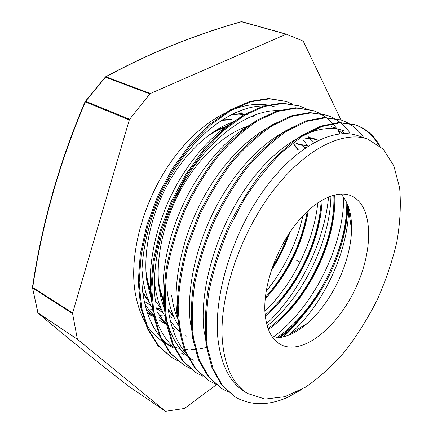 <?xml version="1.0" encoding="UTF-8"?>
<svg xmlns="http://www.w3.org/2000/svg" width="433" height="433" viewBox="0 0 433 433"><rect width="100%" height="100%" fill="white"/><g stroke="black" fill="none" stroke-linecap="round" stroke-linejoin="round"><path stroke-width="0.65" d="M37.758 312.534L38.223 313.265L77.556 339.385L165.541 411.285L184.485 408.471L216.413 384.726M279.723 337.653L291.349 329.01M341.004 119.984L303.23 41.146L286.316 34.131L150.375 93.512L105.933 76.825C148.654 53.578 193.849 35.208 241.522 21.715L285.975 34.164M129.299 119.909L129.619 119.286L85.674 101.311L85.366 101.907L129.299 119.909L72.63 312.967L32.464 287.274M85.285 101.327L85.674 101.311L105.457 77.188L149.894 93.896L150.375 93.512M85.139 101.576L105.506 76.852C148.313 53.573 193.567 35.187 241.284 21.688L286.316 34.131M32.459 287.301C41.795 223.78 59.348 161.882 85.122 101.609L85.366 101.907C59.608 162.121 42.061 223.969 32.729 287.447L32.702 288.026L72.587 313.562L72.63 312.967M149.894 93.896L129.619 119.286M54.363 186.899L48.198 209.832M77.556 339.385L37.99 312.859L32.464 287.658M37.888 312.783L32.453 287.382M72.587 313.562L77.328 338.974M165.52 411.269L128.493 386.187M291.745 328.587L295.891 322.553M275.15 107.021C248.223 97.387 208.554 113.949 177.389 153.266C146.224 192.485 129.002 249.424 134.798 290.153C138.771 315.473 148.514 332.885 164.031 342.379L173.243 348.013M168.691 344.89L173.043 346.676M175.354 347.428L180.16 348.608M182.699 349.036L188.101 349.528M190.948 349.572L196.988 349.204M200.208 348.771L205.453 347.721M144.211 301.244L150.949 305.503M156.497 307.868L161.374 309.259M231.541 119.513L222.189 119.811M142.928 293.579L149.39 302.261M156.654 308.686L162.83 312.355M226.681 126.127L215.537 130.49M146.771 280.47L150.57 292.345M169.357 316.225L171.338 317.454M272.406 267.161C278.635 257.11 283.761 246.561 287.783 235.52M159.306 289.542L163.403 301.379M168.405 310.369L173.974 317.21M265.348 297.428C287.55 272.46 301.525 243.79 307.262 211.412M297.688 149.472L294.045 145.033M265.153 315.067C296.399 288.351 319.467 240.672 321.151 200.652M305.168 148.054L300.199 144.108M268.049 328.566C306.575 301.363 335.905 240.791 333.805 195.11M308.08 146.121L296.372 143.469M276.232 337.967C315.803 312.063 347.45 250.009 346.773 202.649M147.182 312.518L150.446 313.676M152.6 314.304L154.554 314.786M159.69 315.657L164.821 316.02M238.404 111.303L241.203 112.315L238.264 111.357M147.323 312.94L155.404 317.822M253.413 116.737L251.66 116.141M246.42 114.859L238.924 114.166L231.011 114.713M144.774 303.863L149.612 310.899L155.171 316.804M159.69 320.425L166.765 324.528M271.545 269.662C278.755 258.192 284.611 246.117 289.125 233.436M265.894 121.251L265.391 121.072M232.738 122.068C209.761 129.97 184.685 153.287 167.549 184.577C150.511 215.926 142.798 253.029 146.933 281.623L151.377 299.712C154.808 321.881 162.738 338.162 175.17 348.554M157.428 312.269L162.278 318.975L167.804 324.582M172.334 328.035L174.342 329.296L172.361 328.111M265.256 298.884C287.653 273.071 301.99 243.6 308.258 210.481M247.898 126.155C224.803 133.488 199.018 156.881 181.2 188.923C163.441 220.96 155.149 259.253 159.155 288.486L161.206 299.208L164.291 308.929M170.326 320.772L175.024 326.975L180.328 332.154M185.237 335.732L186.136 336.284M273.218 308.826C298.922 281.764 317.557 242.074 321.724 206.081M171.663 295.522C172.756 303.896 174.688 311.419 177.46 318.098M281.461 318.683C310.228 289.986 331.196 245.338 334.639 206.195M309.487 137.364L308.269 136.758M279.285 337.713C316.079 309.46 344.771 253.592 347.699 206.882M318.515 140.281L312.198 138.679L305.406 138.181M144.173 301.054L150.982 305.563M156.535 308.058L161.509 309.568M230.697 119.762L221.268 120.406M142.771 292.329L148.979 301.33M156.632 308.55L162.884 312.458M225.165 127.232L216.928 130.609L208.592 135.291M145.953 271.448L147.723 281.271L150.424 290.262M155.387 300.816L161.184 308.826M271.145 270.879C279.036 258.745 285.287 245.868 289.91 232.256M158.397 281.071L160.372 290.684L163.252 299.425M168.269 309.357L173.638 316.447M265.196 298.949C288.324 273.347 302.716 243.822 308.377 210.373M298.277 149.347L294.418 144.779M265.267 316.155C297.141 289.352 320.696 240.613 322.103 200.089M305.503 147.821L300.756 144.184M268.379 329.453C307.333 302.256 337.085 240.856 334.72 194.882M308.128 146.094L295.858 143.81M278.024 337.854C316.68 311.933 347.564 251.67 347.737 204.863M234.513 396.558L221.534 384.905L212.051 368.055L206.308 346.167C204.5 329.28 205.047 310.748 207.959 290.586C212.284 269.883 218.811 249.175 227.547 228.456C237.36 208.257 248.569 189.806 261.18 173.092C274.251 157.78 287.572 145.38 301.13 135.886L320.761 126.133L338.898 122.463L354.811 124.677C364.862 128.233 372.786 134.993 378.583 144.947M221.404 388.39L208.159 376.645L198.482 359.812L192.528 338C190.531 321.248 190.931 302.884 193.719 282.911C197.881 262.425 204.262 241.966 212.868 221.534C222.589 201.621 233.712 183.435 246.236 166.965C259.275 151.945 272.584 139.772 286.175 130.447L305.882 120.931L324.155 117.462L340.787 119.914M208.565 380.434L195.131 368.57L185.237 351.769C180.339 338.07 177.654 322.228 177.178 304.242C178.077 285.331 181.378 265.613 187.078 245.073L198.585 214.779C208.186 195.153 219.222 177.232 231.704 161.027C244.683 146.219 257.976 134.262 271.588 125.169L291.377 115.86L309.774 112.553L326.628 115.146M195.868 372.526L182.39 360.721L172.345 343.91L165.969 322.325C163.712 305.785 163.826 287.728 166.31 268.151C170.185 248.114 176.312 228.137 184.685 208.224C194.168 188.837 205.118 171.17 217.528 155.231C230.475 140.676 243.752 128.926 257.37 119.979L277.217 110.935L295.744 107.763L312.615 110.399M347.028 216.738L345.729 223.006M302.045 315.668L283.166 336.971M183.716 364.97L169.963 353.019L159.728 336.262L153.201 314.759L150.873 289.331L153.13 261.061L159.977 231.357L171.122 201.821L186.006 174.071L203.721 149.569L223.249 129.597L243.503 114.956L263.399 106.09L282.029 103.108L299.203 105.858M333.296 218.984L331.218 227.433M296.735 301.032L291.084 308.707M171.592 357.458L157.834 345.523L147.442 328.777L140.714 307.403L138.235 282.148L140.27 254.144L146.939 224.77L157.926 195.586L172.637 168.193L190.266 144.081L209.729 124.395L229.966 110.036L249.922 101.398L268.644 98.524L285.85 101.36M319.229 222.789L317.265 229.707M302.981 388.666L287.718 397.342C268.114 405.916 250.566 405.775 235.065 396.909L222.524 385.522L213.063 368.672L207.331 346.773C205.534 329.876 206.097 311.338 209.02 291.155C213.355 270.441 219.894 249.711 228.64 228.97L244.12 199.581C255.941 181.362 268.579 165.541 282.035 152.124L302.239 136.292L321.865 126.517L339.992 122.837L355.888 125.045C366.237 128.715 374.318 135.773 380.136 146.208M228.792 392.217L221.875 388.682L209.128 377.246L199.461 360.413L193.529 338.59C191.543 321.827 191.949 303.452 194.753 283.463C198.92 262.966 205.318 242.491 213.934 222.032C223.661 202.103 234.789 183.895 247.319 167.409C260.357 152.367 273.672 140.178 287.258 130.842L306.959 121.305L325.226 117.83L341.328 120.093C350.53 123.351 358.026 129.234 363.817 137.732M215.807 384.212L208.971 380.694L196.073 369.154L186.195 352.354C181.308 338.649 178.634 322.801 178.169 304.8C179.078 285.883 182.385 266.143 188.101 245.592L199.618 215.271C209.226 195.619 220.273 177.682 232.759 161.455C245.738 146.63 259.031 134.663 272.644 125.548L292.427 116.228L310.818 112.91L327.094 115.302C336.468 118.572 344.127 124.482 350.053 133.028M202.974 376.282L196.393 372.856L183.311 361.29L173.276 344.479L166.916 322.888C164.675 306.337 164.8 288.27 167.29 268.682C171.176 248.629 177.308 228.635 185.697 208.701C195.186 189.291 206.135 171.609 218.557 155.653C231.503 141.082 244.786 129.315 258.398 120.352L278.246 111.292L296.762 108.109L313.2 110.594C322.709 113.949 330.52 119.892 336.62 128.422M337.87 130.236L340.067 133.819M190.515 368.607L184.095 365.214L170.867 353.577L160.643 336.814L154.126 315.305L151.815 289.866L154.083 261.575L160.946 231.85L172.101 202.281L186.996 174.504L204.717 149.98L224.256 129.981L244.51 115.319L264.401 106.437L283.02 103.449L299.62 105.993L306.255 108.824M178.396 361.1L172.069 357.755L158.716 346.064L148.33 329.318L141.618 307.939L139.15 282.668L141.201 254.642L147.886 225.247L158.884 196.035L173.606 168.621L191.24 144.481L210.709 124.774L230.946 110.393L250.896 101.739L269.618 98.854L286.348 101.522L292.827 104.256M333.843 127.34L338.498 129.299M340.798 130.549L345.231 133.57M351.304 221.036L350.703 224.05M296.356 330.033L293.639 332.89M187.051 354.313C177.265 343.84 171.013 328.901 168.285 309.492M155.561 302.126C150.11 263.708 163.977 210.795 190.736 171.019C217.496 131.188 253.354 108.84 280.297 110.675M328.582 196.88C324.36 241.928 300.004 292.243 266.604 323.765M173.238 348.018C157.428 338.325 147.388 320.637 143.123 294.954C137.45 257.05 150.727 205.258 176.929 166.12C203.174 126.95 238.702 104.689 265.905 105.998M304.069 263.978L304.437 264.157L315.706 236.553M241.506 117.137C216.278 129.694 189.871 158.002 172.215 193.302C154.641 228.694 147.047 268.828 151.377 299.723M298.288 299.928C313.411 278.273 324.393 254.891 331.245 229.782M257.505 120.888C232.018 133.023 204.847 161.552 186.406 197.773C168.069 233.993 159.831 275.448 164.02 307.013C167.955 332.993 177.714 350.746 193.302 360.272M283.35 336.923C297.872 323.305 310.515 307.105 321.281 288.329M337.805 252.812L345.734 226.037M273.954 124.764C248.293 136.281 220.262 165.141 201.042 202.249C181.844 239.4 173.005 282.137 176.962 314.499L179.901 329.686M342.627 133.624L338.281 130.268M336.04 128.872L331.342 126.56M290.429 128.926C264.623 139.94 235.953 169.087 215.937 207.061C196.035 245.089 186.455 289.12 190.26 322.157M190.26 322.168L193.805 340.219M343.385 130.642C318.704 121.765 280.33 140.687 249.002 183.543C217.696 226.324 199.18 287.377 203.878 330.027L207.937 350.421M367.741 139.09C342.855 130.1 303.825 149.482 271.394 193.021C238.967 236.44 218.995 298.137 222.362 340.695C224.819 367.119 233.241 384.72 247.627 393.5L265.126 399.074L284.849 396.688L305.514 387.156C319.375 377.652 332.647 365.555 345.323 350.865C357.414 335.055 368.137 317.849 377.5 299.252C385.911 280.211 392.379 260.996 396.904 241.614C400.189 222.492 401.099 204.555 399.627 187.814L393.857 165.801L383.167 149.055L367.741 139.09L357.983 135.708C333.691 126.918 295.458 146.327 263.978 189.887C232.494 233.317 213.566 295.149 217.859 338.097C220.89 364.754 229.853 382.631 244.748 391.741L245.278 392.06M296.74 260.52L300.139 262.127M307.711 137.028L314.656 138.879M316.507 139.637L318.185 140.438M343.694 197.34C343.797 246.339 312.81 308.529 272.666 337.448M309.276 138.322L314.223 142.484M330.953 195.981C330.07 241.343 303.262 296.675 267.188 325.925M179.094 326.509C173.162 317.692 169.281 306.575 167.452 293.163L167.225 291.301M302.911 139.518L307.977 146.192M317.838 202.785C313.941 241.159 293.206 284.01 264.882 311.289M166.007 317.963C160.519 309.368 156.86 298.775 155.036 286.186L154.375 280.232M302.938 215.775C296.556 243.676 284.286 268.909 266.133 291.469M168.08 325.459L158.651 317.01M153.168 309.471C148.124 301.162 144.709 291.128 142.922 279.372L141.916 269.364M165.065 323.218L161.038 321.34M155.528 317.909L146.1 309.005M235.189 112.688L247.189 114.534M153.699 316.518L149.861 314.715M148.622 314.039L147.464 313.357M349.983 212.202L349.756 217.426M305.682 324.36L304.61 325.638M288.302 335.331L289.975 333.913C322.796 305.833 347.818 252.834 348.646 209.648L348.679 207.456M148.097 308.924L153.049 309.265M156.762 309.227L161.195 308.853M272.996 337.892C283.994 338.471 295.474 333.605 307.435 323.289C331.754 302.472 350.914 261.889 351.536 229.88C351.899 214.091 348.359 202.13 340.923 194.011M264.861 310.715C265.84 327.873 271.058 339.131 280.508 344.484C302.131 356.115 337.069 327.981 355.331 288.789C373.988 249.781 373.511 204.928 350.79 195.619C336.176 189.676 313.514 200.874 294.738 225.506C275.967 250.09 263.794 285.244 264.861 310.715M286.267 34.12L241.863 21.693M241.224 21.704L241.863 21.688M128.606 386.274L128.552 386.236C96.023 360.905 65.913 336.582 38.223 313.265M317.27 229.712L317.773 229.928M165.541 411.285L128.525 386.214C95.996 360.884 65.876 336.555 38.174 313.227M148.817 304.323L149.623 304.8M159.95 310.818L160.778 311.3M171.338 317.459L172.182 317.952M306.683 145.558L307.679 145.926M355.894 125.034L354.811 124.666M327.094 115.292L326.065 114.945M298.97 105.782L298.635 105.668M286.348 101.511L285.39 101.187M221.869 388.693L220.911 388.103M196.387 372.862L195.478 372.293M184.09 365.219L183.202 364.662M172.074 357.75L171.203 357.209M351.536 229.88L348.646 209.648M307.435 323.289L289.975 333.913M147.826 313.568L151.534 315.765M159.761 320.642L162.813 322.45M314.142 138.695L318.52 140.276M244.748 391.735L247.627 393.5M181.173 352.863L185.183 355.314"/></g></svg>
